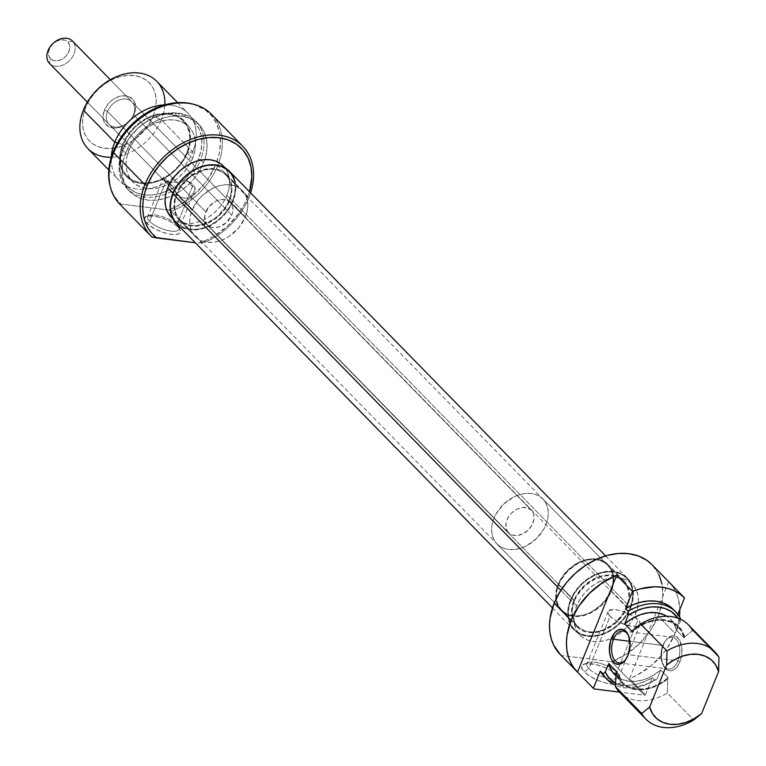 <?xml version="1.0" encoding="UTF-8"?>
<svg xmlns="http://www.w3.org/2000/svg" width="766" height="766" viewBox="0 0 766 766"><rect width="100%" height="100%" fill="white"/><g stroke="black" fill="none" stroke-linecap="round" stroke-linejoin="round"><path stroke-width="0.57" stroke-dasharray="3.83 2.87" d="M616.841 672.232A17.254 5.889 -158 0 1 618.574 674.53A17.254 5.889 -158 0 1 608.855 678.427A17.254 5.889 -158 0 1 588.901 668.747L584.238 671.839A21.266 7.248 22 0 0 608.836 683.77A21.266 7.248 22 0 0 620.814 678.973A21.266 7.248 22 0 0 618.679 676.139L616.841 672.232L638.04 619.78A17.254 5.889 -158 0 1 640.06 624.491A17.254 5.889 -158 0 1 627.182 625.295A17.254 5.889 -158 0 1 610.09 616.285L588.901 668.747A17.254 5.889 22 0 0 605.983 677.747A17.254 5.889 22 0 0 618.871 676.952A17.254 5.889 22 0 0 616.841 672.232A17.254 5.889 22 0 0 599.759 663.232A17.254 5.889 22 0 0 586.871 664.026A17.254 5.889 22 0 0 588.901 668.747L610.09 616.285A17.254 5.889 -158 0 1 608.07 611.565A17.254 5.889 -158 0 1 618.478 610.176A17.254 5.889 -158 0 1 634.803 617.099A17.254 5.889 -158 0 1 638.04 619.78L616.841 672.232L621.188 679.873L620.69 682.717L617.262 684.23L611.431 684.191L604.087 682.583L596.331 679.681L589.36 675.899L584.238 671.839L582.62 669.886L581.595 666.535L582.227 665.252L585.645 663.739L595.029 664.4L602.727 666.698L610.234 670.106L618.679 676.139A21.266 7.248 22 0 0 601.291 666.181A21.266 7.248 22 0 0 584.065 664.122A21.266 7.248 22 0 0 584.238 671.839L588.901 668.747A17.254 5.889 -158 0 1 588.767 662.485A17.254 5.889 -158 0 1 602.737 664.151A17.254 5.889 -158 0 1 616.841 672.232M662.877 645.432A16.048 9.278 97.1 0 1 665.29 641.065A16.048 9.278 97.1 0 1 677.288 640.711A16.048 9.278 97.1 0 1 677.939 660.828L679.988 661.757A17.656 10.197 -82.9 0 0 679.279 639.629A17.656 10.197 -82.9 0 0 666.085 640.022A17.656 10.197 -82.9 0 0 663.423 644.819L662.877 645.432L629.911 641.314L662.877 645.432A16.048 9.278 -82.9 0 0 668.421 669.053A16.048 9.278 -82.9 0 0 677.939 660.828A16.048 9.278 -82.9 0 0 672.395 637.207A16.048 9.278 -82.9 0 0 662.877 645.432L666.43 639.581L670.24 636.422L672.27 635.79L676.187 636.546L679.423 639.849L681.96 648.4L681.74 655.227L679.988 661.757L676.981 667.004L673.17 670.164L669.13 670.748L667.224 670.039L663.988 666.726L661.451 658.185L661.671 651.359L663.423 644.819A17.656 10.197 -82.9 0 0 662.992 664.764A17.656 10.197 -82.9 0 0 679.988 661.757L677.939 660.828L628.541 654.662A16.048 9.278 -82.9 0 0 628.934 636.527A16.048 9.278 -82.9 0 0 628.675 635.952A16.048 9.278 97.1 0 1 628.541 654.662L677.939 660.828A16.048 9.278 97.1 0 1 662.485 663.567A16.048 9.278 97.1 0 1 662.877 645.432M627.996 655.265L628.541 654.662A16.048 9.278 97.1 0 1 625.736 659.516A16.048 9.278 -82.9 0 0 626.128 659.019A16.048 9.278 -82.9 0 0 628.541 654.662L627.996 655.265M573.887 600.525L558.069 584.362A32.9 24.397 135.6 0 0 561.2 610.693A32.9 24.397 135.6 0 0 587.867 614.236A32.9 24.397 135.6 0 0 611.364 591.017L627.172 607.179A32.9 24.397 -44.4 0 1 626.914 607.811A32.9 24.397 -44.4 0 1 577.009 626.866A32.9 24.397 -44.4 0 1 573.887 600.525L576.654 595L584.812 585.157L589.887 581.222L595.364 578.167L601.042 576.089L606.701 575.084L612.12 575.18L617.09 576.377L621.427 578.636L624.97 581.863L627.565 585.933L629.125 590.691L629.585 595.958L628.924 601.521L627.172 607.179L624.405 612.714L616.247 622.557L605.705 629.547L600.027 631.624L594.368 632.63L588.949 632.534L583.97 631.328L579.632 629.077L576.099 625.851L573.495 621.781L571.943 617.023L571.484 611.756L572.135 606.184L573.887 600.525A32.9 24.397 -44.4 0 1 597.384 577.305A32.9 24.397 -44.4 0 1 624.051 580.848A32.9 24.397 -44.4 0 1 627.172 607.179L611.364 591.017A32.9 24.397 135.6 0 0 608.242 564.686A32.9 24.397 135.6 0 0 581.566 561.133A32.9 24.397 135.6 0 0 558.069 584.362L573.887 600.525M576.607 605.935L570.957 600.161A36.509 27.069 135.6 0 0 574.433 629.384A36.509 27.069 135.6 0 0 604.029 633.319A36.509 27.069 135.6 0 0 630.102 607.543L635.751 613.317A36.509 27.069 -44.4 0 1 609.679 639.093A36.509 27.069 -44.4 0 1 580.073 635.158A36.509 27.069 -44.4 0 1 576.607 605.935L579.69 599.797L583.778 594.043L588.738 588.882L594.359 584.515L600.439 581.116L606.739 578.818L613.02 577.698L619.033 577.803L624.558 579.134L629.374 581.643L633.3 585.224L636.182 589.734L637.906 595.019L638.413 600.86L637.685 607.045L635.751 613.317L632.668 619.455L628.58 625.219L623.62 630.38L617.999 634.746L611.919 638.145L605.619 640.443L599.338 641.563L593.324 641.448L587.8 640.117L582.983 637.618L579.058 634.037L576.176 629.518L574.452 624.242L573.935 618.401L574.672 612.216L576.607 605.935A36.509 27.069 -44.4 0 1 602.679 580.159A36.509 27.069 -44.4 0 1 632.276 584.104A36.509 27.069 -44.4 0 1 638.317 602.88A36.509 27.069 -44.4 0 1 635.751 613.317L630.102 607.543A36.509 27.069 135.6 0 0 630.753 605.81A36.509 27.069 135.6 0 0 626.636 578.32A36.509 27.069 135.6 0 0 597.03 574.385A36.509 27.069 135.6 0 0 570.957 600.161L576.607 605.935M604.518 676.78A48.143 35.696 135.6 0 0 652.287 677.642L645.355 694.819A64.2 47.597 -44.4 0 1 644.321 695.222L611.565 661.728A64.2 47.597 135.6 0 0 658.166 616.123L675.114 633.444A64.2 47.597 -44.4 0 1 629.537 678.657L645.355 694.819A64.2 47.597 -44.4 0 1 644.321 695.222L619.512 692.119L644.321 695.222L611.565 661.728L626.234 654.26L639.486 643.641L650.382 630.619L658.166 616.123A64.2 47.597 135.6 0 0 652.067 564.743M669.331 582.39A64.2 47.597 -44.4 0 1 679.806 609.545L678.13 598.035L675.871 591.974L672.701 586.507L668.689 581.739L629.537 678.657L645.355 694.819L652.287 677.642L654.93 680.332L657.218 678.619A45.74 33.915 -44.4 0 1 615.385 683.138L619.732 685.187L626.588 686.834L634.057 686.978L641.841 685.608L649.664 682.784L657.218 678.619L660.694 670.011L668.23 677.709L660.694 683.128L652.565 686.93L644.302 688.902L636.383 688.94L629.24 687.025L623.294 683.282L618.88 677.91L616.237 671.217A39.325 29.156 -44.4 0 0 622.116 682.161A39.325 29.156 -44.4 0 0 668.23 677.709L667.741 678.896L668.23 677.709L660.694 670.011L657.218 678.619L654.93 680.332A48.143 35.696 -44.4 0 1 615.366 685.206A48.143 35.696 135.6 0 0 654.93 680.332L652.287 677.642L644.742 681.491L637.006 684.057L629.336 685.273L621.982 685.082L615.184 683.502L609.181 680.581L604.163 676.416M668.689 581.739L629.537 678.657L636.833 675.296L650.602 666.161L662.504 654.356L667.492 647.701L675.114 633.444L677.613 626.081L679.48 616.563A64.2 47.597 -44.4 0 1 675.114 633.444L658.166 616.123L661.575 605.083L662.858 594.215L661.968 583.941M692.627 630.485L684.699 636.929L684.22 638.116L681.577 631.423L677.163 626.052L671.217 622.308L664.074 620.393L656.156 620.422L647.892 622.404L639.763 626.205L632.228 631.624A39.325 29.156 -44.4 0 1 678.341 627.172A39.325 29.156 -44.4 0 1 684.22 638.116L684.699 636.929L692.627 630.485L718.977 657.429L692.627 630.485A48.143 35.696 135.6 0 0 688.414 624.845M619.57 692.177A48.143 35.696 135.6 0 0 667.349 693.038L667.741 678.896A40.119 29.75 135.6 0 1 615.759 672.404L618.564 678.915L623.055 684.134L629.01 687.772L636.096 689.639L643.947 689.63L652.125 687.763L660.206 684.115L667.741 678.896L667.349 693.038L693.709 719.983L667.349 693.038A48.143 35.696 -44.4 0 1 625.113 696.514M684.22 638.116L676.694 630.418A39.325 29.156 135.6 0 0 670.805 619.474A39.325 29.156 135.6 0 0 666.841 616.276L669.628 618.353L674.051 623.725L676.694 630.418L680.17 621.81L676.694 630.418L684.22 638.116M678.102 618.258L680.17 621.81L680.198 619.12L680.17 621.81A45.74 33.915 -44.4 0 0 678.102 618.258M673.381 609.477L677.565 615.088L677.881 614.303L677.565 615.088L680.198 617.779L677.565 615.088A48.143 35.696 135.6 0 0 673.352 609.449M684.699 636.929A40.119 29.75 135.6 0 0 632.716 630.437L640.261 625.219L648.333 621.571L656.51 619.694L664.361 619.694L671.447 621.561L677.403 625.2L681.893 630.418L684.699 636.929M614.591 674.463A39.325 29.156 135.6 0 0 660.694 670.011L653.159 675.43L645.039 679.231L636.776 681.204L628.848 681.242L621.714 679.327L614.686 674.559M560.329 654.566L593.985 688.931L561.229 655.447L611.565 661.728L561.229 655.447A64.2 47.597 135.6 0 1 560.281 654.518M658.923 574.653L652.201 564.868M630.102 607.543L632.036 601.272L632.773 595.086L632.256 589.245L630.533 583.96L627.651 579.45L623.725 575.869L618.909 573.361L613.384 572.03L607.371 571.924L601.09 573.045L594.789 575.343L588.709 578.742L583.089 583.108L578.129 588.269L574.04 594.023L570.957 600.161L569.023 606.442L568.295 612.628L568.803 618.468L570.526 623.744L573.408 628.264L577.334 631.845L582.15 634.344L587.675 635.675L593.688 635.79L599.97 634.669L606.27 632.371L612.35 628.972L617.971 624.606L622.93 619.445L627.019 613.681L630.102 607.543M611.364 591.017L613.106 585.358L613.767 579.785L613.307 574.519L611.747 569.76L609.152 565.691L605.619 562.464L601.281 560.214L596.302 559.017L590.883 558.912L585.224 559.927L579.546 561.995L574.069 565.059L564.532 573.638L558.069 584.362L556.327 590.021L555.666 595.594L556.126 600.85L557.686 605.619L560.281 609.688L563.814 612.905L568.152 615.165L573.131 616.362L578.55 616.467L584.209 615.452L589.887 613.384L600.439 606.385L604.901 601.731L611.364 591.017M610.09 616.285L608.06 613.25L608.463 610.942L613.403 609.573L618.851 610.253L628.216 613.413L633.875 616.477L639.351 621.36L640.175 624.079L639.667 625.113L636.891 626.349L629.279 625.812L619.905 622.653L614.255 619.589L610.09 616.285M574.538 600.611A32.095 23.803 -44.4 0 1 597.461 577.947A32.095 23.803 -44.4 0 1 623.476 581.413A32.095 23.803 -44.4 0 1 626.531 607.103L228.938 200.625A32.095 23.803 135.6 0 0 225.893 174.935A32.095 23.803 135.6 0 0 199.878 171.469A32.095 23.803 135.6 0 0 176.956 194.133L574.538 600.611L577.238 595.211L585.195 585.617L595.488 578.79L601.023 576.769L606.548 575.783L611.833 575.879L616.687 577.047L620.92 579.249L624.367 582.399L626.904 586.363L628.426 591.007L628.876 596.149L628.235 601.578L626.531 607.103L623.821 612.494L615.864 622.097L605.571 628.924L600.037 630.945L594.512 631.931L589.226 631.835L584.372 630.657L580.14 628.465L576.693 625.315L574.155 621.341L572.633 616.697L572.192 611.565L572.834 606.126L574.538 600.611L176.956 194.133L179.656 188.733L187.613 179.139L192.563 175.299L203.44 170.282L208.965 169.305L214.25 169.401L219.105 170.569L223.337 172.771L226.784 175.912L229.321 179.886L230.844 184.529L231.294 189.671L230.652 195.1L228.938 200.625L226.238 206.016L218.281 215.619L213.341 219.449L202.454 224.467L196.929 225.443L191.644 225.357L186.789 224.179L182.557 221.977L179.11 218.837L176.573 214.863L175.05 210.219L174.61 205.087L175.251 199.648L176.956 194.133A32.095 23.803 135.6 0 0 180 219.823A32.095 23.803 135.6 0 0 206.025 223.279A32.095 23.803 135.6 0 0 228.938 200.625L626.531 607.103A32.095 23.803 -44.4 0 1 625.994 608.338A32.095 23.803 -44.4 0 1 577.583 626.301A32.095 23.803 -44.4 0 1 574.538 600.611M176.362 223.385A37.189 27.576 135.6 0 0 206.514 227.397A37.189 27.576 135.6 0 0 233.065 201.132L630.648 607.62A37.189 27.576 -44.4 0 1 604.096 633.875A37.189 27.576 -44.4 0 1 573.945 629.863A37.189 27.576 -44.4 0 1 570.411 600.094L560.856 590.327L570.411 600.094L568.429 606.49L567.692 612.79L568.209 618.737L569.971 624.118L572.911 628.723L576.903 632.371L581.806 634.918L587.436 636.278L593.564 636.383L599.96 635.244L606.375 632.898L612.57 629.441L618.296 624.989L623.352 619.732L627.517 613.872L630.648 607.62L632.63 601.224L633.377 594.923L632.85 588.968L631.088 583.587L628.158 578.991L624.156 575.343L619.254 572.796L613.633 571.436L607.505 571.331L601.109 572.47L594.684 574.816L588.489 578.273L582.763 582.715L577.717 587.972L573.543 593.842L570.411 600.094A37.189 27.576 -44.4 0 1 596.973 573.839A37.189 27.576 -44.4 0 1 627.124 577.851A37.189 27.576 -44.4 0 1 630.648 607.62L233.065 201.132L235.047 194.736L235.784 188.446L235.267 182.49M176.439 223.461L179.321 225.884L184.223 228.44L189.853 229.79L195.981 229.905L202.377 228.766L208.792 226.42L214.987 222.954L220.713 218.511L225.769 213.254L229.934 207.385L233.065 201.132A37.189 27.576 135.6 0 0 229.541 171.364M230.576 172.513L229.609 171.44M163.685 177.224L172.628 186.368A16.852 5.745 -158 0 1 169.343 184.395A16.852 5.745 -158 0 1 165.772 181.494L164.039 179.177L163.685 177.224L163.206 178.813L163.685 177.224L172.628 186.368L165.772 181.494L149.657 221.364A16.852 5.745 -158 0 1 149.533 215.246A16.852 5.745 -158 0 1 163.177 216.883A16.852 5.745 -158 0 1 176.956 224.773L178.057 227.109A19.255 6.568 22 0 0 162.306 218.09A19.255 6.568 22 0 0 146.708 216.232A19.255 6.568 22 0 0 146.861 223.222L149.657 221.364L165.772 181.494A16.852 5.745 -158 0 1 163.685 177.224L147.685 216.749A16.852 5.745 22 0 0 149.657 221.364A16.852 5.745 22 0 0 166.346 230.154A16.852 5.745 22 0 0 178.928 229.379A16.852 5.745 22 0 0 176.956 224.773A16.852 5.745 22 0 0 160.266 215.974A16.852 5.745 22 0 0 147.685 216.749M107.499 111.453A16.048 11.902 -44.4 0 1 126.151 99.092A16.048 11.902 -44.4 0 1 133.495 114.699L134.309 113.789A18.461 13.683 135.6 0 0 125.863 95.836A18.461 13.683 135.6 0 0 104.415 110.055L107.499 111.453L205.767 211.923A16.048 11.902 -44.4 0 1 217.228 200.587A16.048 11.902 -44.4 0 1 230.231 202.32A16.048 11.902 -44.4 0 1 231.763 215.169L133.495 114.699A16.048 11.902 135.6 0 0 131.972 101.859A16.048 11.902 135.6 0 0 118.96 100.126A16.048 11.902 135.6 0 0 107.499 111.453A16.048 11.902 135.6 0 0 109.021 124.303A16.048 11.902 135.6 0 0 122.033 126.026A16.048 11.902 135.6 0 0 133.495 114.699L231.763 215.169A16.048 11.902 -44.4 0 1 220.302 226.497A16.048 11.902 -44.4 0 1 207.289 224.764A16.048 11.902 -44.4 0 1 205.767 211.923L107.499 111.453L104.415 110.055L108.044 104.042L110.553 101.438L113.397 99.226L119.649 96.344L122.828 95.779L128.659 96.506L133.073 99.58L134.529 101.868L135.659 107.489L135.295 110.61L132.757 116.892L130.689 119.802L125.337 124.619L119.084 127.501L115.905 128.066L110.074 127.338L105.66 124.264L103.324 119.304L103.065 116.355L104.415 110.055A18.461 13.683 135.6 0 0 112.87 128.008A18.461 13.683 135.6 0 0 134.309 113.789L133.495 114.699A16.048 11.902 -44.4 0 1 114.843 127.07A16.048 11.902 -44.4 0 1 107.499 111.453M193.061 184.903L176.956 224.773L193.061 184.903L194.794 187.22L195.139 189.173L186.205 180.029A16.852 5.745 -158 0 1 193.061 184.903A16.852 5.745 -158 0 1 195.139 189.173L186.205 180.029L182.011 181.178L186.205 180.029L193.061 184.903M177.492 181.954L172.857 182.298L177.492 181.954M168.644 182.107L172.857 182.298L165.504 181.37L168.644 182.107M163.723 180.221L165.504 181.37L163.723 180.221L163.206 178.813L163.847 180.355L109.021 124.303M194.305 104.482A64.2 47.597 -44.4 0 1 218.856 162.584A64.2 47.597 -44.4 0 1 217.668 165.762L248.883 197.676L247.341 197.848L249.477 191.749A61.787 45.816 -44.4 0 1 247.341 197.848L248.883 197.676A64.2 47.597 135.6 0 0 250.606 192.908A64.2 47.597 -44.4 0 1 248.883 197.676L217.668 165.762A64.2 47.597 -44.4 0 1 171.067 211.368L168.434 210.028A63.319 46.946 135.6 0 0 215.83 164.518L217.668 165.762L215.83 164.518A63.319 46.946 135.6 0 0 216.922 161.616A63.319 46.946 135.6 0 0 192.783 104.08M122.541 150.165L123.087 149.561A46.544 34.508 135.6 0 0 144.391 194.832A46.544 34.508 135.6 0 0 198.471 158.974L200.529 159.903A48.143 35.696 -44.4 0 1 200.405 160.19A48.143 35.696 -44.4 0 1 144.439 196.986A48.143 35.696 -44.4 0 1 122.541 150.165A48.143 35.696 135.6 0 0 127.118 188.704A48.143 35.696 135.6 0 0 166.002 193.951A48.143 35.696 135.6 0 0 200.405 160.19A48.143 35.696 135.6 0 0 200.529 159.903L203.536 162.986A48.143 35.696 -44.4 0 1 169.152 196.967A48.143 35.696 -44.4 0 1 130.124 191.778A48.143 35.696 -44.4 0 1 125.557 153.248L122.541 150.165L125.557 153.248L129.607 145.147L135.007 137.554L141.547 130.747L148.958 125.002L156.982 120.521L165.284 117.476L173.566 116.001L181.504 116.145L188.781 117.907L195.129 121.21L200.309 125.921L204.11 131.876L206.389 138.847L207.059 146.555L206.092 154.703L203.536 162.986L199.476 171.077L194.085 178.669L187.546 185.477L180.125 191.232L172.111 195.713L163.8 198.748L155.527 200.223L147.589 200.079L140.312 198.327L133.964 195.024L128.784 190.303L124.982 184.347L122.704 177.377L122.033 169.679L122.991 161.53L125.557 153.248A48.143 35.696 -44.4 0 1 159.931 119.257A48.143 35.696 -44.4 0 1 198.969 124.446A48.143 35.696 -44.4 0 1 204.761 159.625A48.143 35.696 -44.4 0 1 203.536 162.986L200.529 159.903A48.143 35.696 135.6 0 0 195.952 121.363A48.143 35.696 135.6 0 0 156.925 116.173A48.143 35.696 135.6 0 0 122.541 150.165A48.143 35.696 -44.4 0 1 178.488 113.071A48.143 35.696 -44.4 0 1 200.529 159.903L198.471 158.974L200.951 150.969L201.879 143.089L201.228 135.639L199.026 128.908L195.349 123.144L190.351 118.586L184.213 115.398L177.166 113.694L169.506 113.559L161.502 114.986L153.468 117.916L145.712 122.254L138.55 127.817L132.231 134.395L127.012 141.739L123.087 149.561L120.616 157.566L119.688 165.437L120.339 172.886L122.541 179.617L126.208 185.382L131.216 189.939L137.353 193.137L144.391 194.832L152.061 194.966L160.065 193.539L168.089 190.61L175.845 186.272L183.017 180.719L189.336 174.131L194.554 166.796L198.471 158.974A46.544 34.508 135.6 0 0 177.166 113.694A46.544 34.508 135.6 0 0 123.087 149.561L122.541 150.165M87.956 148.671A48.143 35.696 135.6 0 0 126.984 153.861A48.143 35.696 135.6 0 0 161.367 119.869L153.162 116.145A41.728 30.937 135.6 0 0 134.06 75.556A41.728 30.937 135.6 0 0 85.572 107.7L83.35 114.881L82.517 121.947L83.101 128.621L85.083 134.653L88.377 139.824L92.858 143.912L98.364 146.775L104.674 148.288L111.549 148.412L118.72 147.139L125.921 144.506L132.872 140.618L139.297 135.639L144.966 129.741L149.638 123.154L153.162 116.145L155.374 108.963L156.207 101.897L155.632 95.223L153.65 89.191L150.356 84.03L145.875 79.932L140.369 77.079L134.06 75.556L127.185 75.432L120.013 76.705L112.813 79.338L105.861 83.226L99.427 88.205L93.768 94.103L89.086 100.691L85.572 107.7L83.389 110.132L85.572 107.7A41.728 30.937 135.6 0 0 104.674 148.288A41.728 30.937 135.6 0 0 153.162 116.145L161.367 119.869L192.754 151.955L187.622 152.549A40.119 29.75 -44.4 0 1 141.001 183.457A40.119 29.75 -44.4 0 1 122.637 144.429L117.485 142.983L122.637 144.429L126.017 137.689L130.517 131.359L135.965 125.691L142.15 120.894L148.824 117.16L155.747 114.632L162.651 113.397L169.257 113.521L175.328 114.986L180.623 117.734L184.932 121.67L188.101 126.629L189.997 132.432L190.562 138.857L189.757 145.645L187.622 152.549L184.242 159.29L179.742 165.619L174.303 171.287L168.118 176.084L161.434 179.819L154.512 182.356L147.618 183.581L141.001 183.457L134.94 182.002L129.645 179.244L125.337 175.318L122.167 170.349L120.262 164.546L119.707 158.122L120.511 151.333L122.637 144.429A40.119 29.75 -44.4 0 1 169.257 113.521A40.119 29.75 -44.4 0 1 187.622 152.549L192.754 151.955A48.143 35.696 -44.4 0 1 158.371 185.946A48.143 35.696 -44.4 0 1 119.343 180.757A48.143 35.696 -44.4 0 1 111.3 157.231A48.143 35.696 135.6 0 0 144.018 189.25A48.143 35.696 135.6 0 0 192.754 151.955L161.367 119.869A48.143 35.696 -44.4 0 1 111.3 157.231M186.981 152.463L192.62 158.236A39.325 29.156 -44.4 0 1 164.546 185.994A39.325 29.156 -44.4 0 1 132.671 181.762A39.325 29.156 -44.4 0 1 128.937 150.289L123.288 144.515A39.325 29.156 135.6 0 0 127.022 175.989A39.325 29.156 135.6 0 0 158.897 180.221A39.325 29.156 135.6 0 0 186.981 152.463L189.068 145.703L189.853 139.048L189.307 132.757L187.44 127.07L184.338 122.206L180.115 118.347L174.926 115.656L168.98 114.22L162.497 114.105L155.737 115.302L148.958 117.782L142.409 121.449L136.348 126.141L131.015 131.704L126.601 137.909L123.288 144.515L121.2 151.275L120.415 157.93L120.961 164.221L122.828 169.908L125.93 174.782L130.153 178.631L135.343 181.331L141.289 182.758L147.761 182.882L154.531 181.676L161.31 179.196L167.859 175.538L173.92 170.837L179.254 165.274L183.668 159.079L186.981 152.463A39.325 29.156 135.6 0 0 183.246 120.999A39.325 29.156 135.6 0 0 151.371 116.758A39.325 29.156 135.6 0 0 123.288 144.515L128.937 150.289A39.325 29.156 -44.4 0 1 157.011 122.531A39.325 29.156 -44.4 0 1 188.886 126.773A39.325 29.156 -44.4 0 1 192.62 158.236L186.981 152.463M229.589 200.702L245.407 216.864A32.9 24.397 -44.4 0 1 221.91 240.093A32.9 24.397 -44.4 0 1 195.244 236.55A32.9 24.397 -44.4 0 1 192.113 210.219L176.304 194.047A32.9 24.397 135.6 0 0 179.426 220.378A32.9 24.397 135.6 0 0 206.102 223.931A32.9 24.397 135.6 0 0 229.589 200.702L231.342 195.043L232.002 189.47L231.543 184.213L229.982 179.455L227.387 175.376L223.844 172.159L219.507 169.899L214.537 168.702L209.118 168.597L203.459 169.612L197.781 171.68L187.23 178.679L182.768 183.333L179.072 188.522L176.304 194.047L174.552 199.706L173.901 205.278L174.361 210.545L175.912 215.303L178.516 219.373L182.049 222.6L186.387 224.85L191.366 226.056L196.785 226.152L202.444 225.147L208.122 223.069L213.599 220.005L218.664 216.069L226.822 206.236L229.589 200.702A32.9 24.397 135.6 0 0 226.468 174.37A32.9 24.397 135.6 0 0 199.802 170.828A32.9 24.397 135.6 0 0 176.304 194.047L192.113 210.219A32.9 24.397 -44.4 0 1 215.61 186.99A32.9 24.397 -44.4 0 1 242.286 190.533A32.9 24.397 -44.4 0 1 245.407 216.864L229.589 200.702M171.201 217.132A36.509 27.069 135.6 0 0 200.797 221.068A36.509 27.069 135.6 0 0 226.87 195.292L232.519 201.065A36.509 27.069 -44.4 0 1 206.447 226.841A36.509 27.069 -44.4 0 1 176.85 222.906A36.509 27.069 -44.4 0 1 173.375 193.683L172.972 193.262L173.375 193.683A36.509 27.069 -44.4 0 1 199.447 167.907A36.509 27.069 -44.4 0 1 229.053 171.843A36.509 27.069 -44.4 0 1 232.519 201.065L226.87 195.292L228.814 189.011L229.541 182.835L229.034 176.994L227.301 171.708L223.471 166.145M109.921 185.257L113.215 194.028L116.71 199.457L121.095 204.12L120.722 205.087L151.936 237L120.722 205.087A64.2 47.597 135.6 0 1 119.783 204.158M193.003 104.138L204.771 109.576L211.579 115.781L216.577 123.613L219.574 132.777L220.455 142.907L219.191 153.621L215.83 164.518L207.921 179.148L202.722 185.946L190.303 197.867L175.979 206.858L168.434 210.028L121.095 204.12L168.434 210.028L171.067 211.368L202.281 243.282L198.365 243.167A61.787 45.816 -44.4 0 0 247.341 197.848L243.741 205.441L239.193 212.756L227.665 225.941L213.676 236.368L206.111 240.256L198.365 243.167L202.281 243.282A64.2 47.597 135.6 0 0 248.883 197.676A64.2 47.597 -44.4 0 1 202.281 243.282L171.067 211.368A64.2 47.597 135.6 0 0 217.668 165.762A64.2 47.597 135.6 0 0 218.856 162.584A64.2 47.597 135.6 0 0 211.569 114.383M194.382 191.098L195.139 189.173L194.382 191.098M191.184 195.885L193.492 192.86L191.184 195.885L188.139 197.858L191.184 195.885M184.529 198.279L188.139 197.858L184.529 198.279L180.776 196.958L184.529 198.279M177.396 194.2L180.776 196.958L177.396 194.2L172.628 186.368L177.396 194.2L207.289 224.764M171.278 217.209L174.102 219.593L178.918 222.092L184.443 223.423L190.456 223.538L196.738 222.418L203.038 220.11L209.118 216.711L214.739 212.354L219.698 207.193L223.796 201.429L226.87 195.292A36.509 27.069 135.6 0 0 224.936 167.831M173.375 193.683L176.458 187.546L180.546 181.791L185.506 176.63L191.127 172.264L197.207 168.865L203.507 166.557L209.788 165.446L215.801 165.552L221.326 166.883L226.142 169.391L230.068 172.963L232.95 177.482L234.674 182.768L235.191 188.608L234.453 194.784L232.519 201.065L229.436 207.203L225.348 212.967L220.388 218.128L214.767 222.485L208.687 225.884L202.387 228.191L196.106 229.312L190.092 229.197L184.568 227.866L179.751 225.367L175.826 221.786L172.944 217.266L171.22 211.99L170.713 206.14L171.44 199.964L173.375 193.683M192.113 210.219L198.576 199.495L203.047 194.842L213.59 187.852L219.268 185.774L224.926 184.769L230.346 184.865L235.325 186.061L239.662 188.321L243.195 191.548L245.79 195.617L247.351 200.376L247.811 205.642L247.15 211.215L245.407 216.864L238.944 227.588L229.407 236.167L223.931 239.231L218.253 241.309L212.594 242.315L207.174 242.219L202.195 241.022L197.858 238.762L194.325 235.535L191.73 231.466L190.169 226.707L189.709 221.441L190.37 215.878L192.113 210.219M231.763 215.169L232.615 212.402L232.711 207.117L230.681 202.808L226.841 200.137L221.767 199.505L216.242 201.008L208.917 206.686L204.915 214.681L204.819 219.966L206.839 224.275L210.679 226.947L213.111 227.531L218.511 227.09L226.43 222.667L231.763 215.169M164.843 104.865A48.143 35.696 -44.4 0 1 188.187 113.425A48.143 35.696 -44.4 0 1 192.754 151.955A48.143 35.696 135.6 0 0 164.843 104.865A48.143 35.696 -44.4 0 1 161.367 119.869A48.143 35.696 135.6 0 0 156.8 81.34M128.937 150.289L132.25 143.682L136.664 137.478L141.997 131.915L148.058 127.223L154.598 123.556L161.387 121.076L168.147 119.879L174.629 119.994L180.575 121.43L185.755 124.121L189.987 127.979L193.089 132.844L194.947 138.531L195.502 144.822L194.717 151.476L192.62 158.236L189.307 164.853L184.903 171.048L179.56 176.611L173.509 181.312L166.959 184.97L160.171 187.45L153.411 188.656L146.938 188.532L140.992 187.105L135.802 184.405L131.58 180.556L128.468 175.682L126.61 169.995L126.064 163.704L126.85 157.049L128.937 150.289M178.057 227.109L179.522 228.881L180.45 231.916L178.641 233.927L174.361 234.607L168.281 233.841L161.31 231.763L154.512 228.68L146.861 223.222L144.592 219.832L144.468 218.415L146.277 216.405L153.42 215.926L160.084 217.372L167.103 220.005L173.413 223.423L178.057 227.109L176.956 224.773A16.852 5.745 -158 0 1 178.65 227.014A16.852 5.745 -158 0 1 169.152 230.815A16.852 5.745 -158 0 1 149.657 221.364L146.861 223.222A19.255 6.568 22 0 0 169.142 234.023A19.255 6.568 22 0 0 179.991 229.676A19.255 6.568 22 0 0 178.057 227.109M110.093 185.908A63.319 46.946 135.6 0 0 121.095 204.12L120.722 205.087M169.343 184.395L168.721 183.964M72.521 41.077L67.762 41.948A12.036 8.924 135.6 0 0 52.921 43.921A12.036 8.924 135.6 0 0 50.489 58.723L53.524 60.543L57.412 60.801L61.548 59.47L65.33 56.751L68.155 53.055L69.62 48.938L69.476 45.041L67.762 41.948L64.727 40.129L60.84 39.861L56.703 41.192L52.921 43.921L50.087 47.616L48.631 51.724L48.775 55.631L50.489 58.723L49.503 63.444L50.489 58.723A12.036 8.924 135.6 0 0 65.33 56.751A12.036 8.924 135.6 0 0 67.762 41.948L72.521 41.077A16.048 11.902 -44.4 0 1 69.333 60.763A16.048 11.902 -44.4 0 1 49.57 63.521A16.048 11.902 135.6 0 0 69.333 60.763A16.048 11.902 135.6 0 0 72.521 41.077L531.47 510.3A16.048 11.902 -44.4 0 1 528.253 530.015A16.048 11.902 -44.4 0 1 508.49 532.705A16.048 11.902 -44.4 0 1 508.452 532.667L87.372 102.165L508.452 532.667A16.048 11.902 -44.4 0 1 511.669 512.952A16.048 11.902 -44.4 0 1 531.432 510.261A16.048 11.902 -44.4 0 1 531.47 510.3L110.314 79.721L531.432 510.261M542.979 499.116L607.735 565.318A32.095 23.803 -44.4 0 1 601.31 604.757A32.095 23.803 -44.4 0 1 561.775 610.129A32.095 23.803 -44.4 0 1 561.698 610.062L496.942 543.85A32.095 23.803 135.6 0 0 497.01 543.927A32.095 23.803 135.6 0 0 536.554 538.546A32.095 23.803 135.6 0 0 542.979 499.116L539.312 496.205L534.898 494.271L529.909 493.371L524.538 493.563L518.994 494.826L513.488 497.115L503.415 504.373L495.87 514.235L493.419 519.683L491.983 525.198L491.628 530.57L492.366 535.597L494.156 540.078L496.942 543.85L500.61 546.761L505.024 548.695L510.012 549.586L515.374 549.404L520.928 548.14L526.433 545.852L536.497 538.594L544.052 528.732L546.503 523.283L547.929 517.768L548.293 512.387L547.556 507.36L545.765 502.879L542.979 499.116A32.095 23.803 135.6 0 0 542.903 499.039A32.095 23.803 135.6 0 0 503.367 504.421A32.095 23.803 135.6 0 0 496.942 543.85L561.698 610.062A32.095 23.803 -44.4 0 1 568.123 570.622A32.095 23.803 -44.4 0 1 607.668 565.241A32.095 23.803 -44.4 0 1 607.735 565.318L542.979 499.116M508.452 532.667L506.163 528.54L505.972 523.341L507.915 517.854L511.688 512.923L516.724 509.294L522.249 507.523L527.429 507.877L531.47 510.3L533.758 514.426L533.95 519.626L532.006 525.103L528.234 530.034L523.197 533.663L517.672 535.444L512.492 535.089L508.452 532.667M561.698 610.062L558.912 606.289L557.121 601.808L556.384 596.781L556.748 591.409L558.175 585.885L560.626 580.437L568.18 570.574L578.244 563.316L583.759 561.028L589.303 559.774L594.665 559.582L599.654 560.473L604.068 562.407L607.735 565.318L610.521 569.09L612.312 573.571L613.049 578.598L612.695 583.97L611.258 589.494L608.807 594.943L601.262 604.805L591.189 612.063L585.684 614.342L580.14 615.605L574.768 615.797L569.78 614.907L565.365 612.963L561.698 610.062M618.574 674.53L620.814 678.973M640.06 624.491L618.871 676.952M665.29 641.065L666.085 640.022M628.934 636.527L628.426 635.33M623.007 631.04L672.395 637.207M577.009 626.866L561.2 610.693M580.073 635.158L574.433 629.384M678.341 627.172L670.805 619.474M615.596 675.488L622.116 682.161M632.276 584.104L626.636 578.32M624.051 580.848L608.242 564.686M619.024 662.887L668.421 669.053M626.128 659.019L625.343 660.072M662.485 663.567L662.992 664.764M608.07 611.565L586.871 664.026M588.767 662.485L584.065 664.122M623.476 581.413L225.893 174.935M552.458 607.898L573.945 629.863M605.638 555.886L627.124 577.851M577.583 626.301L180 219.823M149.533 215.246L146.708 216.232M127.118 188.704L130.124 191.778M127.022 175.989L132.671 181.762M108.801 169.985L119.343 180.757M179.426 220.378L195.244 236.55M173.173 219.143L176.85 222.906M230.231 202.32L131.972 101.859M225.376 168.089L229.053 171.843M226.468 174.37L242.286 190.533M177.645 102.644L188.187 113.425M183.246 120.999L188.886 126.773M195.952 121.363L198.969 124.446M194.698 190.361L178.928 229.379M178.65 227.014L179.991 229.676M497.01 543.927L561.775 610.129M87.372 102.165L508.49 532.705M542.903 499.039L607.668 565.241"/><path stroke-width="1.15" d="M628.675 635.952A16.048 9.278 -82.9 0 0 613.489 639.265L611.431 638.337A17.656 10.197 97.1 0 1 628.426 635.33A17.656 10.197 97.1 0 1 627.996 655.265L630.054 645.298L628.627 635.828L627.431 633.358L624.194 630.054L622.289 629.346L618.258 629.93L614.447 633.089L610.378 641.496L609.458 651.694L610.799 657.774L612.005 660.244L615.232 663.548L619.148 664.304L621.178 663.672L624.989 660.512L627.996 655.265A17.656 10.197 97.1 0 1 625.343 660.072A17.656 10.197 97.1 0 1 612.139 660.464A17.656 10.197 97.1 0 1 611.431 638.337L613.489 639.265A16.048 9.278 97.1 0 1 623.007 631.04A16.048 9.278 97.1 0 1 628.675 635.952M629.911 641.314L613.489 639.265L629.911 641.314M668.689 581.739A64.2 47.597 -44.4 0 1 669.015 582.064A64.2 47.597 -44.4 0 1 669.331 582.39L684.507 597.901L677.881 614.303L684.507 597.901L668.689 581.739M679.806 609.545A64.2 47.597 -44.4 0 1 679.48 616.563L679.806 609.545M669.015 582.064L652.067 564.743A64.2 47.597 135.6 0 0 600.027 557.82A64.2 47.597 135.6 0 0 554.191 603.139L571.13 620.46A64.2 47.597 -44.4 0 1 616.707 575.247L632.515 591.419A64.2 47.597 -44.4 0 1 684.507 597.901L679.72 593.909L674.224 590.749L668.134 588.489L661.537 587.168L654.557 586.794L639.926 588.939L632.515 591.419L625.573 608.597L628.216 611.287A48.143 35.696 -44.4 0 1 675.985 612.149A48.143 35.696 -44.4 0 1 680.198 617.779A48.143 35.696 135.6 0 0 628.216 611.287L628.177 615.318L635.732 611.144L643.555 608.328L651.349 606.959L658.808 607.103L665.664 608.75L671.648 611.833L678.102 618.258A45.74 33.915 -44.4 0 0 628.177 615.318L624.702 623.926L632.228 631.624L632.716 630.437L640.635 623.993L666.995 650.937A48.143 35.696 -44.4 0 1 714.764 651.789A48.143 35.696 -44.4 0 1 718.977 657.429A48.143 35.696 135.6 0 0 666.995 650.937L666.592 665.08L674.137 659.861L682.219 656.213L690.396 654.346L698.247 654.336L705.333 656.203L711.279 659.842L715.779 665.06L718.585 671.571L701.627 713.539L694.082 718.757L686.01 722.405L677.824 724.272L669.982 724.282L662.896 722.415L656.941 718.776L652.45 713.558L649.645 707.047L666.592 665.08L649.645 707.047L641.717 713.491L615.357 686.547A48.143 35.696 135.6 0 0 619.57 692.177L645.93 719.13A48.143 35.696 -44.4 0 1 641.717 713.491L615.357 686.547L616.237 671.217L615.357 686.547A48.143 35.696 -44.4 0 0 625.113 696.514M714.764 651.789L688.414 624.845A48.143 35.696 135.6 0 0 640.635 623.993A48.143 35.696 -44.4 0 1 692.627 630.485M645.93 719.13A48.143 35.696 -44.4 0 0 693.709 719.983L701.627 713.539A40.119 29.75 -44.4 0 1 649.645 707.047L641.717 713.491A48.143 35.696 135.6 0 0 693.709 719.983L701.627 713.539L718.585 671.571A40.119 29.75 -44.4 0 0 666.592 665.08L666.995 650.937L640.635 623.993L632.716 630.437L632.228 631.624L624.702 623.926L632.237 618.507L640.366 614.705L648.62 612.723L656.548 612.695L663.682 614.61L666.841 616.276A39.325 29.156 135.6 0 0 624.702 623.926L628.177 615.318L628.216 611.287L625.573 608.597L632.515 591.419L616.707 575.247L602.344 582.792L589.399 593.353L578.751 606.203L571.13 620.46L554.191 603.139A64.2 47.597 135.6 0 0 560.281 654.518L577.229 671.839A64.2 47.597 -44.4 0 1 571.13 620.46L567.051 635.167L566.438 642.368L566.792 649.309L568.113 655.868L570.373 661.929L573.533 667.387L577.545 672.165A64.2 47.597 -44.4 0 1 577.229 671.839M675.985 612.149L673.352 609.449A48.143 35.696 135.6 0 0 625.573 608.597L633.118 604.747L640.855 602.181L648.534 600.965L655.888 601.157L662.686 602.737L668.689 605.647L673.707 609.813M604.163 676.416L600.305 671.15L593.363 688.328A64.2 47.597 -44.4 0 0 593.985 688.931L619.512 692.119L593.985 688.931A64.2 47.597 -44.4 0 1 593.363 688.328L600.305 671.15L602.938 673.85L605.226 672.127L608.702 663.519L616.237 671.217L608.702 663.519L605.226 672.127L608.855 677.69L615.385 683.148A45.74 33.915 -44.4 0 1 605.226 672.127L602.938 673.85A48.143 35.696 135.6 0 0 615.366 685.206A48.143 35.696 -44.4 0 1 607.151 679.48A48.143 35.696 -44.4 0 1 602.938 673.85L600.305 671.15A48.143 35.696 135.6 0 0 604.518 676.78L607.151 679.48M614.686 674.559L611.345 670.212L608.702 663.519A39.325 29.156 135.6 0 0 614.591 674.463L615.596 675.488M593.363 688.328L577.545 672.165L616.707 575.247L577.545 672.165L593.363 688.328M661.968 583.941L658.923 574.653M652.201 564.868L646.964 560.415L638.49 556.02L628.781 553.674L618.21 553.483L607.17 555.455L596.092 559.496L585.406 565.471L575.505 573.15L566.802 582.217L559.601 592.348L554.191 603.139L550.074 618.095L549.49 625.42L549.911 632.457L551.328 639.093L553.722 645.202L560.329 654.566M680.198 619.12L680.198 617.779L680.198 619.12M718.585 671.571L718.977 657.429L718.585 671.571M625.736 659.516A16.048 9.278 97.1 0 1 619.024 662.887A16.048 9.278 97.1 0 1 613.489 639.265A16.048 9.278 -82.9 0 0 613.978 659.133A16.048 9.278 -82.9 0 0 625.736 659.516M229.609 171.44L226.573 168.865L221.671 166.318L216.05 164.958L209.922 164.843L203.526 165.983L197.101 168.329L190.906 171.795L185.18 176.237L180.134 181.494L175.96 187.364L172.829 193.616L560.856 590.327L172.829 193.616A37.189 27.576 135.6 0 0 176.362 223.385L552.458 607.898M605.638 555.886L229.541 171.364A37.189 27.576 135.6 0 0 199.39 167.361A37.189 27.576 135.6 0 0 172.829 193.616L170.847 200.012L170.109 206.303L170.626 212.259L172.388 217.64L176.439 223.461M235.267 182.49L233.506 177.109L230.576 172.513M151.936 237L156.676 237.958A61.787 45.816 -44.4 0 1 147.264 185.353L144.898 184.692A64.2 47.597 135.6 0 0 151.936 237A64.2 47.597 -44.4 0 1 150.998 236.072A64.2 47.597 -44.4 0 1 144.898 184.692L147.264 185.353A61.787 45.816 -44.4 0 1 216.204 137.478A61.787 45.816 -44.4 0 1 249.467 191.749L251.861 176.764L250.999 166.873L248.069 157.94L243.195 150.289L236.55 144.238L228.402 139.996L219.057 137.746L208.879 137.564L198.25 139.46L187.593 143.347L177.3 149.102L167.783 156.484L159.395 165.217L152.463 174.964L147.264 185.353L144.678 193.07L143.156 200.759L142.744 208.266L143.434 215.428L145.224 222.111L148.068 228.172L151.907 233.496L156.676 237.958L195.34 242.784L151.936 237M242.784 146.296L211.569 114.383A64.2 47.597 135.6 0 0 159.529 107.46A64.2 47.597 135.6 0 0 113.684 152.779L144.898 184.692A64.2 47.597 -44.4 0 1 190.744 139.374A64.2 47.597 -44.4 0 1 242.784 146.296A64.2 47.597 -44.4 0 1 250.606 192.908A64.2 47.597 135.6 0 0 217.276 135.007A64.2 47.597 135.6 0 0 144.898 184.692L113.684 152.779A64.2 47.597 -44.4 0 1 194.305 104.482L192.783 104.08A63.319 46.946 135.6 0 0 113.263 151.716L113.684 152.779A64.2 47.597 135.6 0 0 119.783 204.158L150.998 236.072M111.3 157.231A48.143 35.696 -44.4 0 1 114.766 142.217L117.485 142.983L114.766 142.217A48.143 35.696 135.6 0 0 111.3 157.231A48.143 35.696 -44.4 0 1 83.389 110.132A48.143 35.696 135.6 0 0 87.956 148.671L108.801 169.985M114.766 142.217L83.389 110.132L114.766 142.217A48.143 35.696 -44.4 0 1 164.843 104.865A48.143 35.696 135.6 0 0 114.766 142.217M223.471 166.145L220.493 163.618L215.677 161.109L210.162 159.778L204.139 159.673L197.867 160.783L191.567 163.091L185.487 166.49L179.857 170.856L174.907 176.017L170.808 181.772L167.735 187.909L172.972 193.262L167.735 187.909A36.509 27.069 135.6 0 0 171.201 217.132L173.173 219.143M193.003 104.138L186.847 102.922L176.41 102.73L165.523 104.674L154.598 108.667L144.056 114.565L134.299 122.129L125.701 131.082L118.596 141.068L113.263 151.716L110.706 159.271L109.155 166.816L108.628 174.198L109.921 185.257M224.936 167.831A36.509 27.069 135.6 0 0 223.404 166.069A36.509 27.069 135.6 0 0 193.808 162.133A36.509 27.069 135.6 0 0 167.735 187.909L165.791 194.191L165.063 200.366L165.571 206.217L167.304 211.493L171.278 217.209M177.645 102.644L156.8 81.34A48.143 35.696 135.6 0 0 117.763 76.14A48.143 35.696 135.6 0 0 83.389 110.132A48.143 35.696 -44.4 0 1 132.125 72.837A48.143 35.696 -44.4 0 1 164.834 104.865M120.722 205.087A64.2 47.597 -44.4 0 1 110.266 186.684A64.2 47.597 -44.4 0 1 113.684 152.779L113.263 151.716A63.319 46.946 135.6 0 0 109.892 185.152A63.319 46.946 135.6 0 0 110.093 185.908M87.372 102.165L49.531 63.482M72.521 41.077A16.048 11.902 135.6 0 0 72.483 41.038A16.048 11.902 135.6 0 0 52.71 43.729A16.048 11.902 135.6 0 0 49.503 63.444A16.048 11.902 -44.4 0 1 52.739 43.7A16.048 11.902 -44.4 0 1 72.521 41.077L110.314 79.721L72.483 41.038M223.404 166.069L225.376 168.089M110.266 186.684L109.892 185.152"/></g></svg>
